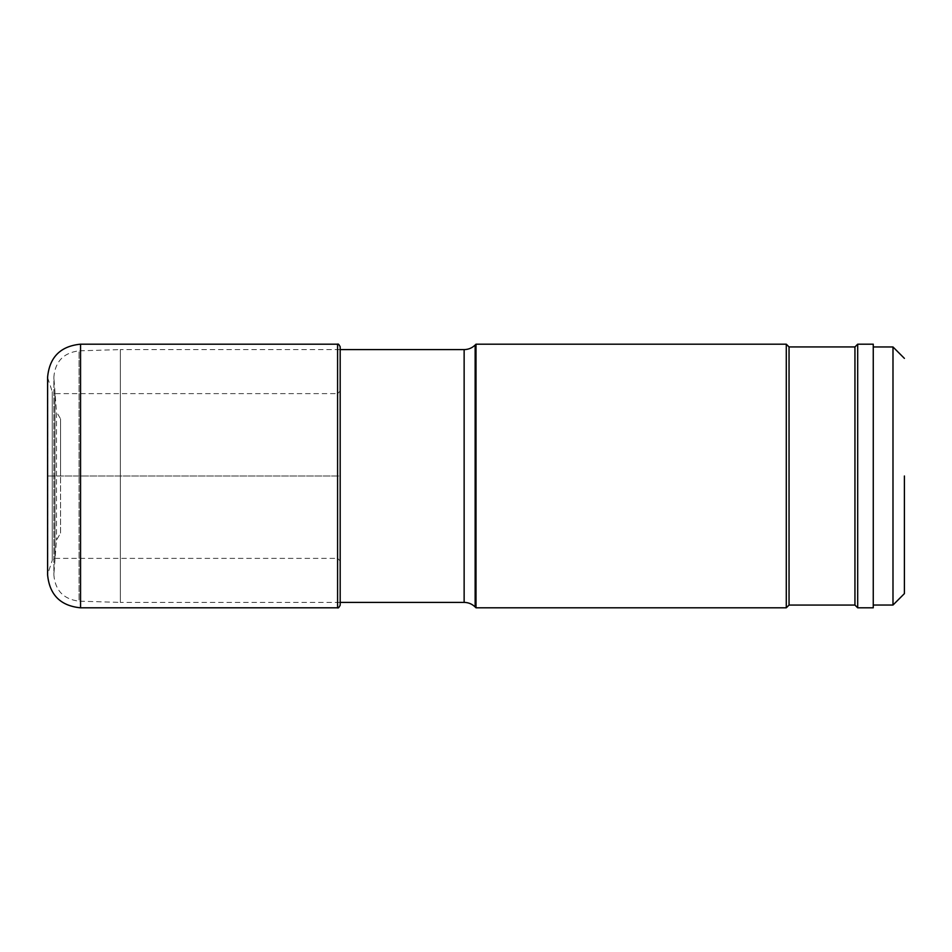 <?xml version="1.0" encoding="UTF-8"?>
<svg xmlns="http://www.w3.org/2000/svg" width="952" height="952" viewBox="0 0 952 952"><rect width="100%" height="100%" fill="white"/><g stroke="black" fill="none" stroke-linecap="round" stroke-linejoin="round"><path stroke-width="0.71" stroke-dasharray="4.76 3.57" d="M60.571 533.084L60.571 476L60.571 533.084L56.477 540.177L53.955 573.259L53.955 476L53.883 575.234L53.883 476L53.883 575.234C55.311 590.633 63.713 599.284 79.064 601.164L79.064 476L79.064 601.164L120.345 602.402L120.345 476L120.345 602.402L340.185 602.402L340.185 349.598L120.345 349.598L120.345 476L120.345 349.598L79.064 350.836L79.064 476L79.064 350.836C63.713 352.716 55.311 361.367 53.883 376.766L53.883 476L53.883 376.766L53.955 476L53.955 378.741L56.477 411.823L56.477 540.177L56.477 411.823L60.571 418.916L60.571 476L60.571 418.916M340.185 476L340.185 560.978L340.185 391.022L340.185 476L47.6 476L340.185 476M337.591 607.816L337.591 393.616L54.978 393.616L54.978 476L54.978 393.616L52.253 391.641L47.731 377.956L47.731 476L47.6 377.135L47.6 574.865L47.731 476L47.731 574.044L52.253 560.359L52.253 391.641L52.253 560.359L54.978 558.384L54.978 476L54.978 558.384L337.591 558.384L337.591 344.184M892.988 605.044L892.988 346.956M873.258 607.816L873.258 344.184M857.692 344.184L857.692 607.816M854.944 605.067L854.944 346.933M789.041 346.933L789.041 605.067M786.281 607.816L786.281 344.184M476 344.184L476 607.816M80.551 344.184L80.551 607.816M340.185 391.022L337.591 393.616L337.591 558.384L340.185 560.978M475.143 345.04L475.143 606.959M464.136 602.402L464.136 349.598"/><path stroke-width="1.43" d="M464.136 602.402L464.136 349.598L340.185 349.598L340.185 346.778L340.185 605.222L340.185 602.402L464.136 602.402C468.408 602.461 472.073 603.985 475.143 606.959L475.143 345.04L476 344.184L476 607.816L786.281 607.816L786.281 344.184L476 344.184M47.6 476L47.6 377.135C49.552 357.119 60.535 346.135 80.551 344.184L80.551 607.816C60.535 605.865 49.552 594.881 47.6 574.865L47.6 476M904.4 476L904.4 593.62L904.4 476M904.4 358.38L892.988 346.956L892.988 605.044L904.4 593.62M857.692 344.184L873.258 344.184L873.258 607.816L857.692 607.816L857.692 344.184L854.944 346.933L854.944 605.067L857.692 607.816M854.944 346.933L789.041 346.933L789.041 605.067L854.944 605.067M789.041 605.067L786.281 607.816M789.041 346.933L786.281 344.184M80.551 344.184L337.591 344.184L337.591 607.816L80.551 607.816M337.591 344.184C338.138 343.624 339.007 344.481 340.185 346.778M337.591 607.816C338.138 608.376 339.007 607.519 340.185 605.222M873.258 605.044L892.988 605.044M873.258 346.956L892.988 346.956M475.143 606.959L476 607.816M464.136 349.598C468.408 349.539 472.073 348.015 475.143 345.04"/></g></svg>

